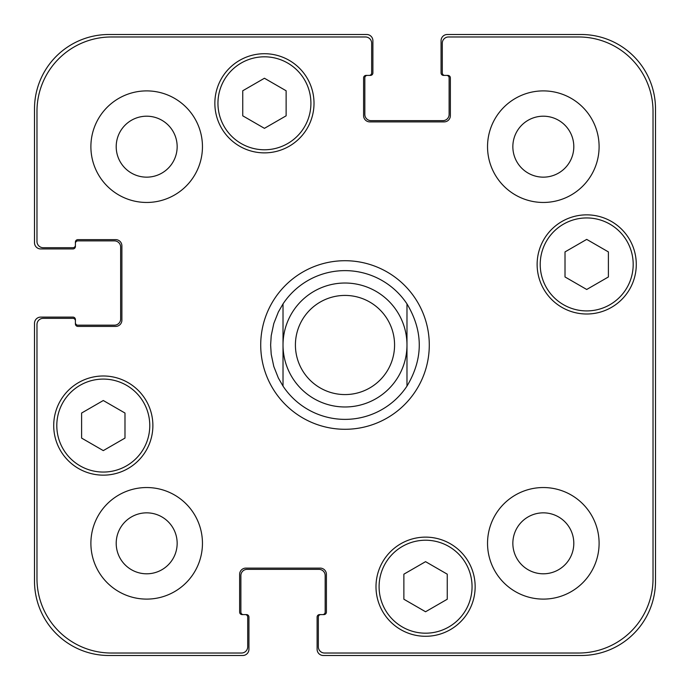 <?xml version="1.0" encoding="UTF-8"?>
<svg xmlns="http://www.w3.org/2000/svg" width="690" height="690" viewBox="0 0 690 690"><rect width="100%" height="100%" fill="white"/><g stroke="black" fill="none" stroke-linecap="round" stroke-linejoin="round"><path stroke-width="1.03" d="M406.979 303.893L406.979 386.107L406.979 303.893C423.358 331.295 423.358 358.705 406.979 386.107A74.373 74.373 0 0 1 283.021 386.107L283.021 303.893L283.021 386.107L278.363 378.025L273.792 366.468L271.213 354.306L270.627 345L271.213 335.694L273.792 323.532L278.363 311.975L283.021 303.893A74.373 74.373 0 0 1 406.979 303.893M260.716 345A84.284 84.284 0 0 1 387.142 272.007A84.284 84.284 0 0 1 387.142 417.993A84.284 84.284 0 0 1 260.716 345M283.021 345A61.979 61.979 0 0 0 375.99 398.673A61.979 61.979 0 0 0 375.99 291.327A61.979 61.979 0 0 0 283.021 345M295.415 345A49.585 49.585 0 0 0 369.788 387.935A49.585 49.585 0 0 0 369.788 302.065A49.585 49.585 0 0 0 295.415 345M447.258 599.231L425.566 611.754L403.874 599.231L403.874 574.184L425.566 561.66L447.258 574.184L447.258 599.231M124.985 438.09L103.293 450.613L81.601 438.09L81.601 413.043L103.293 400.519L124.985 413.043L124.985 438.09M286.126 115.817L264.434 128.34L242.742 115.817L242.742 90.769L264.434 78.246L286.126 90.769L286.126 115.817M608.399 276.957L586.707 289.481L565.015 276.957L565.015 251.91L586.707 239.387L608.399 251.91L608.399 276.957M310.914 103.293A46.48 46.48 0 0 0 241.19 63.04A46.48 46.48 0 0 0 241.19 143.546A46.48 46.48 0 0 0 310.914 103.293M314.01 103.293A49.585 49.585 0 0 1 239.637 146.228A49.585 49.585 0 0 1 239.637 60.358A49.585 49.585 0 0 1 314.01 103.293M149.773 425.566A46.48 46.48 0 0 0 80.049 385.313A46.48 46.48 0 0 0 80.049 465.828A46.48 46.48 0 0 0 149.773 425.566M152.878 425.566A49.585 49.585 0 0 1 78.505 468.51A49.585 49.585 0 0 1 78.505 382.631A49.585 49.585 0 0 1 152.878 425.566M472.055 586.707A46.48 46.48 0 0 0 402.33 546.454A46.48 46.48 0 0 0 402.33 626.96A46.48 46.48 0 0 0 472.055 586.707M475.151 586.707A49.585 49.585 0 0 1 400.778 629.642A49.585 49.585 0 0 1 400.778 543.772A49.585 49.585 0 0 1 475.151 586.707M633.187 264.434A46.48 46.48 0 0 0 563.463 224.172A46.48 46.48 0 0 0 563.463 304.687A46.48 46.48 0 0 0 633.187 264.434M636.284 264.434A49.585 49.585 0 0 1 561.919 307.369A49.585 49.585 0 0 1 561.919 221.49A49.585 49.585 0 0 1 636.284 264.434M324.55 653.025A6.201 6.201 0 0 1 318.349 646.823L318.349 617.076A2.475 2.475 0 0 1 320.833 614.592L323.929 614.592A2.475 2.475 0 0 0 326.405 612.116L326.405 574.313A6.201 6.201 0 0 0 320.212 568.111L245.838 568.111A6.201 6.201 0 0 0 239.637 574.313L239.637 612.116A2.475 2.475 0 0 0 242.121 614.592L245.217 614.592A2.475 2.475 0 0 1 247.701 617.076L247.701 646.823A6.201 6.201 0 0 1 241.5 653.025L111.349 653.025A74.373 74.373 0 0 1 36.975 578.651L36.975 324.55A6.201 6.201 0 0 1 43.177 318.349L72.924 318.349A2.475 2.475 0 0 1 75.408 320.833L75.408 323.929A2.475 2.475 0 0 0 77.884 326.405L115.687 326.405A6.201 6.201 0 0 0 121.888 320.212L121.888 245.838A6.201 6.201 0 0 0 115.687 239.637L77.884 239.637A2.475 2.475 0 0 0 75.408 242.121L75.408 245.217A2.475 2.475 0 0 1 72.924 247.701L43.177 247.701A6.201 6.201 0 0 1 36.975 241.5L36.975 111.349A74.373 74.373 0 0 1 111.349 36.975L365.45 36.975A6.201 6.201 0 0 1 371.651 43.177L371.651 72.924A2.475 2.475 0 0 1 369.167 75.408L366.071 75.408A2.475 2.475 0 0 0 363.596 77.884L363.596 115.687A6.201 6.201 0 0 0 369.788 121.888L444.162 121.888A6.201 6.201 0 0 0 450.363 115.687L450.363 77.884A2.475 2.475 0 0 0 447.879 75.408L444.783 75.408A2.475 2.475 0 0 1 442.299 72.924L442.299 43.177A6.201 6.201 0 0 1 448.5 36.975L578.651 36.975A74.373 74.373 0 0 1 653.025 111.349L653.025 578.651A74.373 74.373 0 0 1 578.651 653.025L324.55 653.025M202.455 146.677A55.778 55.778 0 0 1 118.784 194.985A55.778 55.778 0 0 1 118.784 98.368A55.778 55.778 0 0 1 202.455 146.677M202.455 543.323A55.778 55.778 0 0 1 118.784 591.632A55.778 55.778 0 0 1 118.784 495.015A55.778 55.778 0 0 1 202.455 543.323M599.101 543.323A55.778 55.778 0 0 1 515.43 591.632A55.778 55.778 0 0 1 515.43 495.015A55.778 55.778 0 0 1 599.101 543.323M599.101 146.677A55.778 55.778 0 0 1 515.43 194.985A55.778 55.778 0 0 1 515.43 98.368A55.778 55.778 0 0 1 599.101 146.677M116.205 146.677A30.472 30.472 0 0 0 161.917 173.069A30.472 30.472 0 0 0 161.917 120.284A30.472 30.472 0 0 0 116.205 146.677M116.205 543.323A30.472 30.472 0 0 0 161.917 569.716A30.472 30.472 0 0 0 161.917 516.931A30.472 30.472 0 0 0 116.205 543.323M512.851 543.323A30.472 30.472 0 0 0 558.564 569.716A30.472 30.472 0 0 0 558.564 516.931A30.472 30.472 0 0 0 512.851 543.323M512.851 146.677A30.472 30.472 0 0 0 558.564 173.069A30.472 30.472 0 0 0 558.564 120.284A30.472 30.472 0 0 0 512.851 146.677M444.783 75.408L443.541 75.408A2.475 2.475 0 0 1 441.065 72.924L441.065 40.701A6.201 6.201 0 0 1 447.258 34.5L581.127 34.5A74.373 74.373 0 0 1 655.5 108.873L655.5 581.127A74.373 74.373 0 0 1 581.127 655.5L323.308 655.5A6.201 6.201 0 0 1 317.107 649.299L317.107 617.076A2.475 2.475 0 0 1 319.591 614.592L320.833 614.592M367.313 75.408A2.475 2.475 0 0 0 364.829 77.884L364.829 114.445A6.201 6.201 0 0 0 371.03 120.647L442.92 120.647A6.201 6.201 0 0 0 449.121 114.445L449.121 77.884A2.475 2.475 0 0 0 446.637 75.408M322.687 614.592A2.475 2.475 0 0 0 325.171 612.116L325.171 575.555A6.201 6.201 0 0 0 318.97 569.354L247.08 569.354A6.201 6.201 0 0 0 240.879 575.555L240.879 612.116A2.475 2.475 0 0 0 243.363 614.592M75.408 245.217L75.408 246.459A2.475 2.475 0 0 1 72.924 248.935L40.701 248.935A6.201 6.201 0 0 1 34.5 242.742L34.5 108.873A74.373 74.373 0 0 1 108.873 34.5L366.692 34.5A6.201 6.201 0 0 1 372.893 40.701L372.893 72.924A2.475 2.475 0 0 1 370.409 75.408L369.167 75.408M245.217 614.592L246.459 614.592A2.475 2.475 0 0 1 248.935 617.076L248.935 649.299A6.201 6.201 0 0 1 242.742 655.5L108.873 655.5A74.373 74.373 0 0 1 34.5 581.127L34.5 323.308A6.201 6.201 0 0 1 40.701 317.107L72.924 317.107A2.475 2.475 0 0 1 75.408 319.591L75.408 320.833M75.408 322.687A2.475 2.475 0 0 0 77.884 325.171L114.445 325.171A6.201 6.201 0 0 0 120.647 318.97L120.647 247.08A6.201 6.201 0 0 0 114.445 240.879L77.884 240.879A2.475 2.475 0 0 0 75.408 243.363"/></g></svg>
